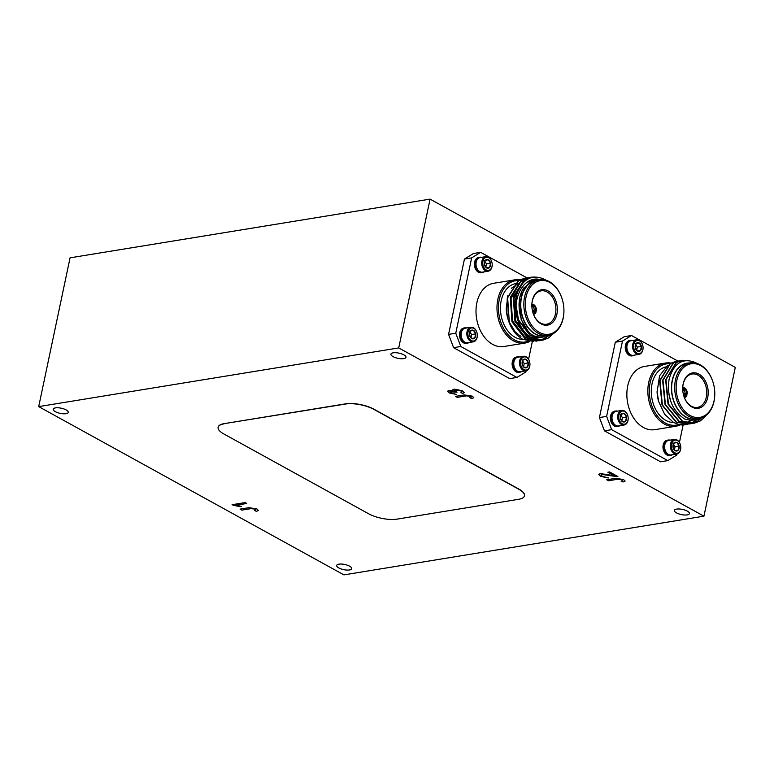 <?xml version="1.0" encoding="UTF-8"?>
<svg xmlns="http://www.w3.org/2000/svg" width="774" height="774" viewBox="0 0 774 774"><rect width="100%" height="100%" fill="white"/><g stroke="black" fill="none" stroke-linecap="round" stroke-linejoin="round"><path stroke-width="1.16" d="M669.762 363.751A30.999 21.769 80.7 0 0 649.396 387.919A30.999 21.769 80.7 0 0 665.33 423.01A30.999 21.769 80.7 0 0 678.701 424.529M680.249 424.81A32.024 22.485 -99.3 0 1 675.77 426.242A32.024 22.485 -99.3 0 1 664.421 424.065A32.024 22.485 -99.3 0 1 647.838 390.27A32.024 22.485 -99.3 0 1 665.466 363.035A32.024 22.485 -99.3 0 1 670.884 363.074M683.645 395.417A16.912 11.871 80.7 0 0 691.463 406.244A16.912 11.871 80.7 0 0 697.461 407.395A16.912 11.871 80.7 0 0 706.768 393.018A16.912 11.871 80.7 0 0 698.013 375.167A16.912 11.871 80.7 0 0 692.014 374.016A16.912 11.871 80.7 0 0 682.726 389.767M691.985 407.066A17.937 12.597 -99.3 0 1 683.674 395.495A17.937 12.597 -99.3 0 1 682.726 389.68A17.937 12.597 -99.3 0 1 698.932 374.113A17.937 12.597 -99.3 0 1 707.736 397.362A17.937 12.597 -99.3 0 1 691.985 407.066M690.205 415.541A27.158 19.069 80.7 0 0 714.75 391.963A27.158 19.069 80.7 0 0 713.309 383.159A27.158 19.069 80.7 0 0 700.722 365.628A27.158 19.069 80.7 0 0 676.863 380.334A27.158 19.069 80.7 0 0 690.205 415.541M714.75 391.963L714.75 392.137A28.183 19.795 -99.3 0 1 699.27 418.521A28.183 19.795 -99.3 0 1 689.286 416.606A28.183 19.795 -99.3 0 1 674.696 386.855A28.183 19.795 -99.3 0 1 690.205 362.89A28.183 19.795 -99.3 0 1 700.199 364.806A28.183 19.795 -99.3 0 1 713.26 382.995L713.309 383.159M699.27 418.521L696.213 419.024A28.183 19.795 -99.3 0 1 686.219 417.099A28.183 19.795 -99.3 0 1 671.629 387.358A28.183 19.795 -99.3 0 1 687.138 363.393L690.205 362.89M665.553 366.973A28.183 19.795 80.7 0 0 651.282 391.576A28.183 19.795 80.7 0 0 665.882 420.417A28.183 19.795 80.7 0 0 673.603 422.517M686.374 424.462L679.311 424.665L673.544 422.478L664.614 414.225L658.587 401.338A28.435 19.969 -99.3 0 1 657.078 392.108L659.564 375.806L667.798 365.241M658.722 401.822L657.058 391.625M706.12 415.415A32.024 22.485 -99.3 0 1 704.408 417.525L700.17 420.988L694.075 423.262L682.475 421.124L668.417 404.018L665.998 379.724L676.437 362.522L682.262 360.297L688.163 360.481M693.881 423.291L682.097 421.182L668.039 404.076L665.63 379.792L676.06 362.58L682.078 360.326M700.344 419.073L697.171 421.482L692.566 423.436M692.372 423.484L679.475 421.607L665.408 404.502L662.999 380.218L673.428 363.016L680.588 360.626M690.882 423.784L679.098 421.675L665.04 404.57L662.621 380.276L673.061 363.074L679.079 360.81M695.932 420.766L691.027 423.475M690.843 423.542L689.557 423.929M689.373 423.978L676.476 422.101L662.409 404.996L659.999 380.711L670.429 363.499L677.589 361.119M687.883 424.268L676.099 422.159L662.041 405.054L659.622 380.769L670.061 363.557L676.079 361.303M689.769 362.958A28.435 19.969 80.7 0 0 671.522 385.462A28.435 19.969 80.7 0 0 686.17 417.341A28.435 19.969 80.7 0 0 698.845 418.589M696.929 363.403L695.652 362.658C682.668 357.414 673.815 362.987 669.075 379.357C666.811 397.246 672.016 410.472 684.69 419.044L693.978 421.046L702.608 417.544M705.956 415.551L704.408 417.525M665.466 363.035L644.49 366.45A32.024 22.485 80.7 0 0 626.863 393.685A32.024 22.485 80.7 0 0 643.446 427.49A32.024 22.485 80.7 0 0 654.794 429.667L675.77 426.242M673.012 447.237A4.441 3.115 -99.3 0 1 672.925 446.424A4.441 3.115 -99.3 0 1 673.032 444.973A4.441 3.115 -99.3 0 1 673.873 443.154A4.441 3.115 -99.3 0 1 676.931 442.564A4.441 3.115 -99.3 0 1 679.137 446.056A4.441 3.115 -99.3 0 1 678.276 450.129A4.441 3.115 -99.3 0 1 675.218 450.72A4.441 3.115 -99.3 0 1 673.157 447.856A4.441 3.115 -99.3 0 1 673.012 447.237L675.218 450.72L678.276 450.129L679.137 446.056L676.931 442.564L673.873 443.154L673.012 447.237M680.617 449.152A6.637 4.663 -99.3 0 1 674.783 452.751A6.637 4.663 -99.3 0 1 671.522 444.141A6.637 4.663 -99.3 0 1 675.799 440.058A6.637 4.663 -99.3 0 1 680.433 444.827A6.637 4.663 -99.3 0 1 680.791 446.985A6.637 4.663 -99.3 0 1 680.617 449.152M680.791 447.043A7.382 5.186 -99.3 0 1 680.791 447.101A7.382 5.186 -99.3 0 1 680.607 449.51A7.382 5.186 -99.3 0 1 676.747 454.009A7.382 5.186 -99.3 0 1 670.507 443.947A7.382 5.186 -99.3 0 1 674.367 439.448A7.382 5.186 -99.3 0 1 680.404 444.711A7.382 5.186 -99.3 0 1 680.423 444.769M676.747 454.009L671.039 454.938A7.382 5.186 -99.3 0 1 668.426 454.435A7.382 5.186 -99.3 0 1 665.001 449.675A7.382 5.186 -99.3 0 1 664.614 447.285A7.382 5.186 -99.3 0 1 664.798 444.876A7.382 5.186 -99.3 0 1 668.668 440.377L674.367 439.448M672.49 454.706A7.779 5.466 -99.3 0 1 670.845 455.373L669.762 455.557A7.779 5.466 -99.3 0 1 663.183 444.944A7.779 5.466 -99.3 0 1 667.265 440.203L668.339 440.029A7.779 5.466 -99.3 0 1 670.11 440.145M670.845 455.373A7.779 5.466 -99.3 0 1 664.266 444.769A7.779 5.466 -99.3 0 1 668.339 440.029M620.39 418.221A4.441 3.115 -99.3 0 1 620.303 417.409A4.441 3.115 -99.3 0 1 620.409 415.957A4.441 3.115 -99.3 0 1 621.251 414.148A4.441 3.115 -99.3 0 1 624.308 413.558A4.441 3.115 -99.3 0 1 626.514 417.041A4.441 3.115 -99.3 0 1 625.653 421.124A4.441 3.115 -99.3 0 1 622.586 421.714A4.441 3.115 -99.3 0 1 620.535 418.85A4.441 3.115 -99.3 0 1 620.39 418.221L622.586 421.714L625.653 421.124L626.514 417.041L624.308 413.558L621.251 414.148L620.39 418.221M627.995 420.137A6.637 4.663 -99.3 0 1 622.161 423.736A6.637 4.663 -99.3 0 1 618.9 415.125A6.637 4.663 -99.3 0 1 623.176 411.042A6.637 4.663 -99.3 0 1 627.811 415.812A6.637 4.663 -99.3 0 1 628.169 417.97A6.637 4.663 -99.3 0 1 627.995 420.137M628.169 418.028A7.382 5.186 -99.3 0 1 628.169 418.095A7.382 5.186 -99.3 0 1 627.985 420.505A7.382 5.186 -99.3 0 1 624.115 425.003A7.382 5.186 -99.3 0 1 617.884 414.932A7.382 5.186 -99.3 0 1 621.745 410.433A7.382 5.186 -99.3 0 1 627.782 415.696A7.382 5.186 -99.3 0 1 627.801 415.764M624.115 425.003L618.416 425.932A7.382 5.186 -99.3 0 1 615.804 425.429A7.382 5.186 -99.3 0 1 612.379 420.669A7.382 5.186 -99.3 0 1 611.992 418.27A7.382 5.186 -99.3 0 1 612.176 415.861A7.382 5.186 -99.3 0 1 616.046 411.362L621.745 410.433M619.858 425.69A7.779 5.466 -99.3 0 1 618.223 426.368L617.139 426.542A7.779 5.466 -99.3 0 1 610.56 415.928A7.779 5.466 -99.3 0 1 614.633 411.188L615.717 411.013A7.779 5.466 -99.3 0 1 617.488 411.129M618.223 426.368A7.779 5.466 -99.3 0 1 611.644 415.754A7.779 5.466 -99.3 0 1 615.717 411.013M634.748 355.072A7.779 5.466 -99.3 0 1 633.103 355.74L632.029 355.914A7.779 5.466 -99.3 0 1 625.45 345.301A7.779 5.466 -99.3 0 1 629.523 340.56L630.597 340.386A7.779 5.466 -99.3 0 1 632.368 340.502M633.103 355.74A7.779 5.466 -99.3 0 1 626.524 345.127A7.779 5.466 -99.3 0 1 630.597 340.386M643.049 347.4A7.382 5.186 -99.3 0 1 643.059 347.468A7.382 5.186 -99.3 0 1 642.865 349.877A7.382 5.186 -99.3 0 1 639.005 354.376L633.296 355.305A7.382 5.186 -99.3 0 1 630.684 354.802A7.382 5.186 -99.3 0 1 627.259 350.042A7.382 5.186 -99.3 0 1 626.872 347.652A7.382 5.186 -99.3 0 1 627.056 345.233A7.382 5.186 -99.3 0 1 630.926 340.744L636.625 339.805A7.382 5.186 -99.3 0 1 642.662 345.069A7.382 5.186 -99.3 0 1 642.681 345.136M639.005 354.376A7.382 5.186 -99.3 0 1 632.764 344.304A7.382 5.186 -99.3 0 1 636.625 339.805M642.884 349.509A6.637 4.663 -99.3 0 1 637.05 353.108A6.637 4.663 -99.3 0 1 633.79 344.498A6.637 4.663 -99.3 0 1 638.057 340.425A6.637 4.663 -99.3 0 1 642.701 345.194A6.637 4.663 -99.3 0 1 643.049 347.342A6.637 4.663 -99.3 0 1 642.884 349.509M635.27 347.594A4.441 3.115 -99.3 0 1 635.183 346.781A4.441 3.115 -99.3 0 1 635.299 345.33A4.441 3.115 -99.3 0 1 636.131 343.521A4.441 3.115 -99.3 0 1 639.189 342.93A4.441 3.115 -99.3 0 1 641.394 346.423A4.441 3.115 -99.3 0 1 640.533 350.496A4.441 3.115 -99.3 0 1 637.476 351.086A4.441 3.115 -99.3 0 1 635.415 348.223A4.441 3.115 -99.3 0 1 635.27 347.594L637.476 351.086L640.533 350.496L641.394 346.423L639.189 342.93L636.131 343.521L635.27 347.594M599.424 417.563L606.623 416.383L611.654 429.667L667.788 460.617L660.59 461.788L604.455 430.847L599.424 417.563L615.301 342.224L624.299 336.68L631.497 335.5L677.84 361.052M667.788 460.617L676.786 455.064L677.018 453.951M683.132 424.936L679.446 442.457M631.497 335.5L622.499 341.053L615.301 342.224M606.623 416.383L622.499 341.053M626.872 347.71L626.872 347.652A7.005 4.925 80.7 0 0 626.872 347.71A7.005 4.925 80.7 0 0 627.25 349.983A7.005 4.925 80.7 0 0 627.25 350.012L627.259 350.042M637.389 351.009L640.533 350.496M636.663 350.312L637.341 347.081L641.394 346.423M635.144 343.588L639.189 342.93M637.341 347.081L635.677 344.43M611.654 429.667L604.455 430.847M611.992 418.308A7.005 4.925 80.7 0 0 611.992 418.337A7.005 4.925 80.7 0 0 612.36 420.611A7.005 4.925 80.7 0 0 612.369 420.64L612.379 420.669M622.509 421.637L625.653 421.124M621.783 420.94L622.46 417.708L626.514 417.041M620.255 414.216L624.308 413.558M622.46 417.708L620.787 415.058M664.614 447.285L664.614 447.343A7.005 4.925 80.7 0 0 664.614 447.343A7.005 4.925 80.7 0 0 664.982 449.617A7.005 4.925 80.7 0 0 664.992 449.646M675.131 450.642L678.276 450.129M674.406 449.946L675.083 446.714L679.137 446.056M672.887 443.231L676.931 442.564M675.083 446.714L673.419 444.073M671.126 402.412L668.92 394.324M690.234 420.998L688.754 421.317M679.311 424.665A32.024 22.485 80.7 0 0 684.951 424.752A32.024 22.485 80.7 0 0 686.296 424.471M690.427 420.988L689.121 421.259M683.694 395.582A3.077 2.158 80.7 0 0 684.835 394.256L686.973 394.924A5.128 3.599 80.7 0 1 684.4 397.584L684.4 397.584M686.267 394.527A4.102 2.883 -99.3 0 1 684.023 396.598M683.403 394.488L684.835 394.256M685.029 393.318A3.077 2.158 80.7 0 0 683.8 390.048L684.719 388.983A4.102 2.883 -99.3 0 1 686.461 393.589L683.21 393.618M684.719 388.983L684.913 388.035A5.128 3.599 80.7 0 1 687.167 393.976L686.461 393.589M684.11 388.171L684.913 388.035M682.755 390.222L683.8 390.048M687.167 393.976L685.125 394.314M682.707 388.529A4.102 2.883 -99.3 0 1 684.013 388.596L683.094 389.661A3.077 2.158 80.7 0 0 682.726 389.593M682.755 387.464L682.745 387.474A5.128 3.599 80.7 0 0 682.745 387.474A5.128 3.599 80.7 0 1 684.216 387.648L684.013 388.596M528.12 341.276A30.999 21.769 -99.3 0 1 514.478 339.844A30.999 21.769 -99.3 0 1 498.514 305.111A30.999 21.769 -99.3 0 1 518.377 280.565M519.654 279.849A32.024 22.485 80.7 0 0 514.613 279.869A32.024 22.485 80.7 0 0 496.985 307.104A32.024 22.485 80.7 0 0 513.559 340.899A32.024 22.485 80.7 0 0 524.917 343.085A32.024 22.485 80.7 0 0 529.706 341.489M531.873 306.601A16.912 11.871 -99.3 0 1 541.161 290.85A16.912 11.871 -99.3 0 1 547.16 292.001A16.912 11.871 -99.3 0 1 555.916 309.852A16.912 11.871 -99.3 0 1 546.608 324.229A16.912 11.871 -99.3 0 1 540.61 323.077A16.912 11.871 -99.3 0 1 532.793 312.251M548.079 290.947A17.937 12.597 80.7 0 0 531.873 306.514A17.937 12.597 80.7 0 0 532.822 312.328A17.937 12.597 80.7 0 0 541.132 323.9A17.937 12.597 80.7 0 0 556.883 314.196A17.937 12.597 80.7 0 0 548.079 290.947M549.869 282.471A27.158 19.069 -99.3 0 1 562.456 299.993A27.158 19.069 -99.3 0 1 563.888 308.797A27.158 19.069 -99.3 0 1 539.343 332.385A27.158 19.069 -99.3 0 1 526.01 297.168A27.158 19.069 -99.3 0 1 549.869 282.471M562.456 299.993L562.408 299.828A28.183 19.795 80.7 0 0 549.346 281.639A28.183 19.795 80.7 0 0 539.352 279.724A28.183 19.795 80.7 0 0 523.834 303.689A28.183 19.795 80.7 0 0 538.423 333.439A28.183 19.795 80.7 0 0 548.418 335.355A28.183 19.795 80.7 0 0 563.898 308.971L563.888 308.797M539.352 279.724L536.285 280.227A28.183 19.795 80.7 0 0 520.776 304.192A28.183 19.795 80.7 0 0 535.366 333.942A28.183 19.795 80.7 0 0 545.36 335.858L548.418 335.355M522.75 339.351A28.183 19.795 -99.3 0 1 515.029 337.251A28.183 19.795 -99.3 0 1 500.439 308.71A28.183 19.795 -99.3 0 1 514.275 283.923M526.252 278.021L518.832 280.459L507.647 297.787L509.311 322.197L517.419 335.413L522.682 339.322L533.218 341.402M507.899 318.743L506.893 314.457A32.024 22.485 -99.3 0 0 507.899 318.743A32.024 22.485 -99.3 0 0 517.419 335.413M546.009 280.217L544.799 279.491C533.518 274.238 524.685 277.779 518.299 290.144A32.024 22.485 80.7 0 0 516.442 313.896C518.832 325.167 523.892 333.188 531.622 337.957L542.738 340.173L548.572 337.948L553.429 333.517M518.299 290.144C510.859 305.749 517.816 331.166 531.245 338.015L542.545 340.202M534.757 277.034L530.925 277.208L524.83 279.482L513.646 296.81L515.31 321.22L528.623 338.451L541.036 340.396M541.22 340.347L546.744 337.628M530.741 277.237L524.453 279.54L513.268 296.868L514.933 321.278L528.245 338.509L539.546 340.695M529.252 277.537L521.831 279.965L510.646 297.293L512.311 321.703L525.623 338.935L538.036 340.879M527.742 277.731L521.453 280.033L510.269 297.361L511.933 321.771L525.246 338.993L536.546 341.179M524.743 278.214L518.454 280.517L507.27 297.845L506.893 314.457M547.982 335.432A28.435 19.969 -99.3 0 1 535.318 334.174A28.435 19.969 -99.3 0 1 520.67 302.295A28.435 19.969 -99.3 0 1 538.917 279.791M553.265 333.623L544.025 338.209L533.837 335.877C520.186 328.766 514.188 301.831 523.688 288.025L535.55 279.269L537.446 279.085C523.756 278.108 513.665 296.123 516.442 313.896M524.917 343.085L503.942 346.5A32.024 22.485 -99.3 0 1 492.583 344.324A32.024 22.485 -99.3 0 1 476.01 310.519A32.024 22.485 -99.3 0 1 493.638 283.284L514.613 279.869M475.633 336.148A4.441 3.115 80.7 0 0 475.662 333.884L474.801 337.957A4.441 3.115 80.7 0 0 475.633 336.148M477.142 336.971A6.637 4.663 80.7 0 0 477.316 334.803A6.637 4.663 80.7 0 0 476.958 332.656A6.637 4.663 80.7 0 0 472.314 327.886A6.637 4.663 80.7 0 0 468.047 331.959A6.637 4.663 80.7 0 0 471.308 340.57A6.637 4.663 80.7 0 0 477.142 336.971M476.948 332.597A7.382 5.186 80.7 0 0 476.929 332.53A7.382 5.186 80.7 0 0 470.892 327.267A7.382 5.186 80.7 0 0 467.022 331.765A7.382 5.186 80.7 0 0 473.262 341.837A7.382 5.186 80.7 0 0 477.132 337.338A7.382 5.186 80.7 0 0 477.316 334.929A7.382 5.186 80.7 0 0 477.316 334.861M470.892 327.267L465.184 328.205A7.382 5.186 80.7 0 0 461.323 332.694A7.382 5.186 80.7 0 0 461.14 335.113A7.382 5.186 80.7 0 0 461.527 337.503A7.382 5.186 80.7 0 0 464.942 342.263A7.382 5.186 80.7 0 0 467.564 342.766L473.262 341.837M466.635 327.963A7.779 5.466 80.7 0 0 464.864 327.847L463.781 328.021A7.779 5.466 80.7 0 0 459.708 332.762A7.779 5.466 80.7 0 0 466.287 343.375L467.37 343.201A7.779 5.466 80.7 0 0 469.005 342.534M464.864 327.847A7.779 5.466 80.7 0 0 460.791 332.588A7.779 5.466 80.7 0 0 467.37 343.201M528.255 365.154A4.441 3.115 80.7 0 0 528.284 362.89L527.423 366.973A4.441 3.115 80.7 0 0 528.255 365.154M529.764 365.986A6.637 4.663 80.7 0 0 529.938 363.819A6.637 4.663 80.7 0 0 529.58 361.661A6.637 4.663 80.7 0 0 524.946 356.891A6.637 4.663 80.7 0 0 520.67 360.974A6.637 4.663 80.7 0 0 523.93 369.585A6.637 4.663 80.7 0 0 529.764 365.986M529.571 361.603A7.382 5.186 80.7 0 0 529.551 361.545A7.382 5.186 80.7 0 0 523.514 356.282A7.382 5.186 80.7 0 0 519.654 360.781A7.382 5.186 80.7 0 0 525.885 370.843A7.382 5.186 80.7 0 0 529.755 366.354A7.382 5.186 80.7 0 0 529.938 363.935A7.382 5.186 80.7 0 0 529.938 363.877M523.514 356.282L517.816 357.211A7.382 5.186 80.7 0 0 513.946 361.71A7.382 5.186 80.7 0 0 513.762 364.119A7.382 5.186 80.7 0 0 514.149 366.508A7.005 4.925 -99.3 0 1 514.13 366.45A7.005 4.925 -99.3 0 1 513.762 364.177A7.005 4.925 -99.3 0 1 513.762 364.148L513.762 364.119M514.13 366.45L514.149 366.508A7.382 5.186 80.7 0 0 517.574 371.278A7.382 5.186 80.7 0 0 520.186 371.772L525.885 370.843M519.257 356.978A7.779 5.466 80.7 0 0 517.487 356.862L516.403 357.037A7.779 5.466 80.7 0 0 512.33 361.777A7.779 5.466 80.7 0 0 518.909 372.391L519.993 372.217A7.779 5.466 80.7 0 0 521.628 371.539M517.487 356.862A7.779 5.466 80.7 0 0 513.414 361.603A7.779 5.466 80.7 0 0 519.993 372.217M490.523 265.521A4.441 3.115 80.7 0 0 490.542 263.257L489.681 267.33A4.441 3.115 80.7 0 0 490.523 265.521M492.022 266.353A6.637 4.663 80.7 0 0 492.196 264.176A6.637 4.663 80.7 0 0 491.848 262.028A6.637 4.663 80.7 0 0 487.204 257.258A6.637 4.663 80.7 0 0 482.937 261.331A6.637 4.663 80.7 0 0 486.198 269.942A6.637 4.663 80.7 0 0 492.022 266.353M491.829 261.97A7.382 5.186 80.7 0 0 491.809 261.912A7.382 5.186 80.7 0 0 485.772 256.649A7.382 5.186 80.7 0 0 481.912 261.138A7.382 5.186 80.7 0 0 488.152 271.21A7.382 5.186 80.7 0 0 492.012 266.711A7.382 5.186 80.7 0 0 492.196 264.302A7.382 5.186 80.7 0 0 492.196 264.234M485.772 256.649L480.074 257.578A7.382 5.186 80.7 0 0 476.204 262.076A7.382 5.186 80.7 0 0 476.02 264.485A7.382 5.186 80.7 0 0 476.407 266.875A7.382 5.186 80.7 0 0 479.832 271.635A7.382 5.186 80.7 0 0 482.444 272.138L488.152 271.21M481.515 257.336A7.779 5.466 80.7 0 0 479.745 257.22L478.671 257.394A7.779 5.466 80.7 0 0 474.597 262.134A7.779 5.466 80.7 0 0 481.167 272.748L482.25 272.574A7.779 5.466 80.7 0 0 483.895 271.906M479.745 257.22A7.779 5.466 80.7 0 0 475.671 261.96A7.779 5.466 80.7 0 0 482.25 272.574M526.949 277.866L480.644 252.334L473.446 253.514L464.448 259.058L448.572 334.397L453.603 347.681L509.727 378.621L516.935 377.451L460.801 346.5L455.77 333.217L448.572 334.397M526.165 370.785L525.933 371.897L516.935 377.451M528.594 359.291L532.338 341.498M464.448 259.058L471.647 257.887L480.644 252.334M471.647 257.887L455.77 333.217M453.603 347.681L460.801 346.5M476.407 266.875L476.397 266.817A7.005 4.925 -99.3 0 1 476.397 266.817A7.005 4.925 -99.3 0 1 476.02 264.544A7.005 4.925 -99.3 0 1 476.02 264.514M485.279 260.354A4.441 3.115 80.7 0 0 484.331 263.615A4.441 3.115 80.7 0 0 484.418 264.427A4.441 3.115 80.7 0 0 484.563 265.056A4.441 3.115 80.7 0 0 486.623 267.92A4.441 3.115 80.7 0 0 489.681 267.33L486.623 267.92L484.418 264.427L485.279 260.354L488.336 259.764A4.441 3.115 80.7 0 0 485.279 260.354M490.542 263.257A4.441 3.115 80.7 0 0 488.336 259.764L490.542 263.257L486.488 263.915L485.811 267.146M484.292 260.422L488.336 259.764M484.824 261.273L486.488 263.915M486.536 267.843L489.681 267.33M523.021 359.987A4.441 3.115 80.7 0 0 522.073 363.258A4.441 3.115 80.7 0 0 522.16 364.07A4.441 3.115 80.7 0 0 522.305 364.689A4.441 3.115 80.7 0 0 524.356 367.553A4.441 3.115 80.7 0 0 527.423 366.973L524.356 367.553L522.16 364.07L523.021 359.987L526.078 359.397A4.441 3.115 80.7 0 0 523.021 359.987M528.284 362.89A4.441 3.115 80.7 0 0 526.078 359.397L528.284 362.89L524.23 363.548L523.553 366.789M522.024 360.065L526.078 359.397M522.566 360.907L524.23 363.548M524.279 367.486L527.423 366.973M461.527 337.503L461.507 337.445A7.005 4.925 -99.3 0 1 461.507 337.445A7.005 4.925 -99.3 0 1 461.14 335.171A7.005 4.925 -99.3 0 1 461.14 335.142M470.399 330.982A4.441 3.115 80.7 0 0 469.441 334.242A4.441 3.115 80.7 0 0 469.537 335.055A4.441 3.115 80.7 0 0 469.683 335.684A4.441 3.115 80.7 0 0 471.734 338.548A4.441 3.115 80.7 0 0 474.801 337.957L471.734 338.548L469.537 335.055L470.399 330.982L473.456 330.392A4.441 3.115 80.7 0 0 470.399 330.982M475.662 333.884A4.441 3.115 80.7 0 0 473.456 330.392L475.662 333.884L471.608 334.542L470.921 337.774M469.402 331.049L473.456 330.392M469.934 331.891L471.608 334.542M471.647 338.47L474.801 337.957M514.71 283.797A28.183 19.795 -99.3 0 1 515.61 283.603M526.359 279.975L523.921 280.062M523.572 280.111L511.343 288.276M507.85 295.61L506.215 308.729L507.734 318.172A28.435 19.969 80.7 0 1 506.225 308.942L506.215 308.729M535.763 279.23L529.919 281.349L519.673 297.187L521.154 319.488L527.82 330.808M516.345 313.073L518.154 319.972L530.287 335.713L538.868 337.909M522.905 282.994L513.675 298.164L515.155 320.465L527.288 336.206L530.722 337.716M531.651 337.977L538.878 337.909M519.577 283.719L510.666 298.648L512.156 320.949L524.288 336.69L527.723 338.199M516.123 305.711L518.532 319.914L530.654 335.655L538.685 337.861M522.305 283.671L514.042 298.096L515.532 320.397L527.655 336.139L530.035 337.28M531.099 337.648L538.965 337.928M518.996 284.406L511.043 298.59L512.533 320.891L524.656 336.632L527.036 337.764M520.97 336.284A28.183 19.795 -99.3 0 1 516.094 332.588M531.864 306.427A3.077 2.158 -99.3 0 1 532.241 306.504L533.16 305.43A4.102 2.883 80.7 0 0 531.854 305.362M533.16 305.43L533.363 304.482A5.128 3.599 -99.3 0 0 531.902 304.308A5.128 3.599 -99.3 0 1 531.902 304.308L531.893 304.308M533.17 313.431A4.102 2.883 80.7 0 0 535.414 311.371L533.983 311.09A3.077 2.158 -99.3 0 1 532.841 312.415M535.414 311.371L536.121 311.758A5.128 3.599 -99.3 0 1 533.547 314.418A5.128 3.599 -99.3 0 1 533.538 314.418L533.538 314.418M533.983 311.09L532.551 311.322M535.608 310.422L536.314 310.819A5.128 3.599 -99.3 0 0 534.06 304.869L532.947 306.881A3.077 2.158 -99.3 0 1 534.176 310.151L535.608 310.422A4.102 2.883 80.7 0 0 533.866 305.817M534.263 311.148L536.314 310.819M532.357 310.451L534.176 310.151M532.947 306.881L531.902 307.055M534.06 304.869L533.247 305.004M687.177 514.904A7.682 2.641 -168.1 0 0 689.431 513.588A7.682 2.641 -168.1 0 0 685.087 510.143A7.682 2.641 -168.1 0 0 676.65 509.099A7.682 2.641 -168.1 0 0 674.386 510.414A7.682 2.641 -168.1 0 0 678.73 513.849A7.682 2.641 -168.1 0 0 687.177 514.904M403.709 358.623A7.682 2.641 -168.1 0 0 405.963 357.307A7.682 2.641 -168.1 0 0 401.629 353.873A7.682 2.641 -168.1 0 0 393.182 352.828A7.682 2.641 -168.1 0 0 390.928 354.144A7.682 2.641 -168.1 0 0 395.262 357.578A7.682 2.641 -168.1 0 0 403.709 358.623M66.003 413.684A7.682 2.641 -168.1 0 0 68.257 412.368A7.682 2.641 -168.1 0 0 63.913 408.933A7.682 2.641 -168.1 0 0 55.476 407.888A7.682 2.641 -168.1 0 0 53.212 409.204A7.682 2.641 -168.1 0 0 57.557 412.639A7.682 2.641 -168.1 0 0 66.003 413.684M349.461 569.964A7.682 2.641 -168.1 0 0 351.725 568.648A7.682 2.641 -168.1 0 0 347.381 565.204A7.682 2.641 -168.1 0 0 338.935 564.159A7.682 2.641 -168.1 0 0 336.68 565.475A7.682 2.641 -168.1 0 0 341.024 568.909A7.682 2.641 -168.1 0 0 349.461 569.964M703.943 516.171L735.3 367.389L430.083 199.121L70.057 257.829L38.7 406.611L343.917 574.879L703.943 516.171L398.726 347.913L38.7 406.611M398.726 347.913L430.083 199.121M232.065 504.706L245.174 502.568L246.809 503.468L236.592 505.132L241.478 506.448L239.921 506.699L232.065 504.706M614.101 475.652L607.851 472.208L609.535 471.937L617.884 476.542L601.862 474.472L601.001 474.965L602.066 476.107L608.306 477.984L600.518 476.329L598.699 474.423L600.208 473.572L614.101 475.652L607.996 472.188M256.871 508.905L258.429 510.482L256.417 511.382L254.404 510.424C255.933 510.26 256.223 509.824 255.285 509.108L250.902 508.653L241.885 510.124L240.085 509.128L248.986 507.676L256.871 508.905M255.314 509.011L255.923 509.795L255.314 509.011L250.921 508.557L241.885 510.124M524.472 495.728A20.492 7.043 -168.1 0 0 524.491 495.641A20.492 7.043 -168.1 0 0 518.841 489.062L374.026 409.233A20.492 7.043 -168.1 0 0 345.591 403.844L224.179 423.639A20.492 7.043 -168.1 0 0 218.152 427.151A20.492 7.043 -168.1 0 0 218.142 427.238M472.246 396.133L473.804 397.72L471.782 398.61L469.779 397.652C471.308 397.488 471.598 397.052 470.66 396.336L466.277 395.882L457.26 397.352L455.46 396.365L464.352 394.914L472.246 396.133M471.298 396.985L470.679 396.249L466.296 395.795L457.26 397.352M623.525 479.532L625.082 481.118L623.06 482.009L621.058 481.051C622.586 480.896 622.876 480.451 621.938 479.745L617.555 479.28L608.538 480.751L606.739 479.764L615.63 478.313L623.525 479.532M622.586 480.383L621.957 479.648L617.575 479.193L608.538 480.751M456.776 392.195L450.662 391.296L450.729 392.67L456.36 394.459L449.268 392.95L447.633 391.18L448.968 390.406L453.312 390.938L452.635 389.893L454.144 389.09L462.465 390.744L464.158 392.621L462.746 393.54L460.936 392.66L461.894 391.992L460.898 390.957L455.77 389.999L454.706 390.58L456.96 392.263L449.878 391.692M224.141 423.823A20.492 7.043 -168.1 0 0 218.113 427.335A20.492 7.043 -168.1 0 0 223.773 433.914L368.579 513.743A20.492 7.043 -168.1 0 0 397.014 519.131L518.425 499.336A20.492 7.043 -168.1 0 0 524.453 495.824A20.492 7.043 -168.1 0 0 518.793 489.255L373.987 409.417A20.492 7.043 -168.1 0 0 345.552 404.028L224.179 423.639M258.439 510.434L256.417 511.382M256.436 511.285L254.559 510.385M241.904 510.027L240.23 509.108M473.814 397.672L471.782 398.61M471.801 398.513L469.934 397.623M471.318 396.936L470.679 396.249M457.279 397.256L455.605 396.336M617.904 476.445L616.539 476.639M616.559 476.542L609.864 475.623M609.883 475.526L601.862 474.472M601.882 474.385L601.021 474.917M608.325 477.887L600.518 476.329M600.537 476.233L598.708 474.375M625.092 481.07L623.06 482.009M623.08 481.921L621.212 481.022M622.596 480.335L621.957 479.648M608.558 480.664L606.884 479.735M246.683 503.4L236.592 505.132M241.294 506.389L239.921 506.699M239.95 506.602L233.119 505.287M233.138 505.19L232.21 504.677M464.168 392.573L462.746 393.54M462.765 393.444L461.062 392.612M461.904 391.944L460.898 390.957M460.917 390.86L455.77 389.999M455.789 389.903L454.715 390.531M450.681 391.199L449.887 391.634M456.379 394.363L449.268 392.95M449.288 392.853L447.643 391.131M452.645 389.844L453.312 390.938M523.205 328.041L525.343 327.692"/></g></svg>
